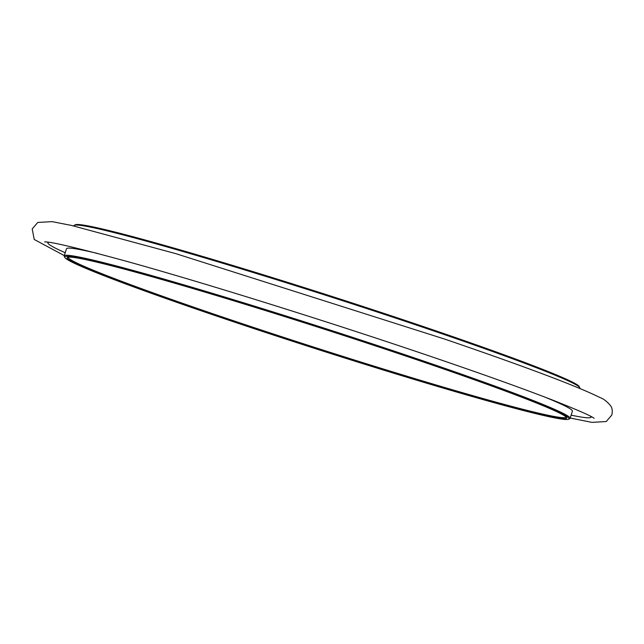 <?xml version="1.0" encoding="UTF-8"?>
<svg xmlns="http://www.w3.org/2000/svg" width="644" height="644" viewBox="0 0 644 644"><rect width="100%" height="100%" fill="white"/><g stroke="black" fill="none" stroke-linecap="round" stroke-linejoin="round"><path stroke-width="0.97" d="M394.458 352.228A262.325 10.57 17.8 0 1 566.583 417.642A262.325 10.57 17.8 0 1 313.66 347.985A262.325 10.57 17.8 0 1 67.459 257.391A262.325 10.57 17.8 0 1 394.458 352.228M395.207 352.373A264.837 10.666 17.8 0 1 568.708 419.22A264.837 10.666 17.8 0 1 313.628 348.082A264.837 10.666 17.8 0 1 64.803 257.439A264.837 10.666 17.8 0 1 395.207 352.373M64.803 257.439L64.263 256.384A265.674 10.707 17.8 0 1 64.191 255.91A265.674 10.707 17.8 0 1 395.706 351.616A265.674 10.707 17.8 0 1 570.093 418.342A265.674 10.707 17.8 0 1 569.755 418.681L568.708 419.22M544.494 396.954A265.674 10.707 17.8 0 1 572.395 411.178L570.093 418.342M64.191 255.91L66.493 248.745A265.674 10.707 17.8 0 1 97.445 253.422M590.596 416.257A285.123 11.487 17.8 0 1 590.556 417.489A285.123 11.487 17.8 0 1 571.123 415.147M65.213 252.714A285.123 11.487 17.8 0 1 48.05 243.311A285.123 11.487 17.8 0 1 48.735 242.281M591.466 416.724A285.542 11.503 17.8 0 1 591.45 416.853A285.542 11.503 17.8 0 1 591.079 417.223L590.556 417.489M48.05 243.311L47.777 242.788A285.542 11.503 17.8 0 1 47.696 242.273A285.542 11.503 17.8 0 1 47.753 242.152L47.696 242.273M579.713 388.396L579.809 388.091A265.674 10.707 -162.2 0 0 579.737 387.616A265.674 10.707 -162.2 0 0 405.422 321.372A265.674 10.707 -162.2 0 0 74.245 225.32A265.674 10.707 -162.2 0 0 73.907 225.658L73.802 225.972M579.737 387.616L579.197 386.561A264.837 10.666 -162.2 0 0 330.372 295.918A264.837 10.666 -162.2 0 0 75.292 224.78L74.245 225.32M566.116 417.054A261.488 10.537 17.8 0 1 566.116 417.062A261.488 10.537 17.8 0 1 313.926 347.156A261.488 10.537 17.8 0 1 68.175 257.189A261.488 10.537 17.8 0 1 68.175 257.181M64.287 255.604L34.245 239.488L32.2 228.958L37.755 222.462L52.067 221.633L71.452 225.432L175.788 253.639L445.028 339.203C525.552 366.766 577.161 386.191 599.854 397.493C603.734 398.902 607.373 401.735 610.762 405.986C612.283 408.151 612.629 411.17 611.8 415.042L606.246 421.538L591.933 422.367L570.198 418.028M44.645 241.911C50.28 241.516 76.998 247.827 124.799 260.828C205.275 283.07 336.329 324.117 438.266 358.998C486.953 375.645 525.786 389.62 554.766 400.914C578.835 410.526 591.957 416.33 594.138 418.334"/></g></svg>
